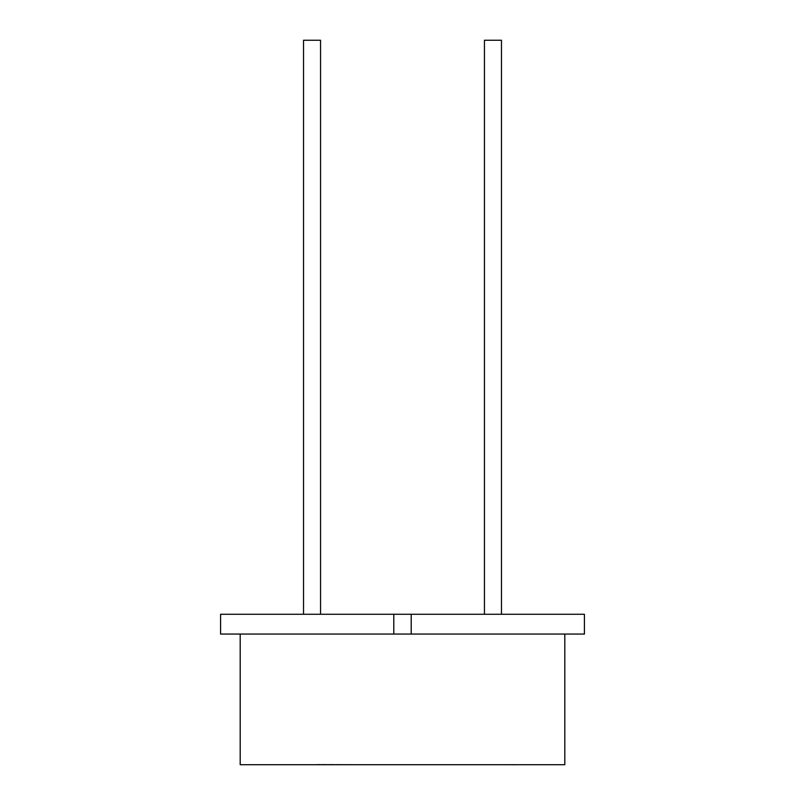 <?xml version="1.0" encoding="UTF-8"?>
<svg xmlns="http://www.w3.org/2000/svg" width="805" height="805" viewBox="0 0 805 805"><rect width="100%" height="100%" fill="white"/><g stroke="black" fill="none" stroke-linecap="round" stroke-linejoin="round"><path stroke-width="0.6" stroke-dasharray="4.03 3.02" d="M484.449 614.275L484.449 40.25L501.475 40.25L484.449 40.25L501.475 40.25L501.475 614.275L484.449 614.275L501.475 614.275M303.525 614.275L303.525 40.25L320.551 40.25L303.525 40.25L320.551 40.25L320.551 614.275L303.525 614.275L320.551 614.275M564.808 634.068L240.192 634.068L564.808 634.068M411.204 614.275L411.204 634.068M220.59 634.068L584.41 634.068M220.59 614.275L584.41 614.275M487.619 764.71L317.381 764.317L487.619 764.71M240.192 764.71L564.808 764.71M520.503 764.75L534.228 764.71L520.503 764.71M393.846 614.275L393.846 634.068M527.396 764.75L510.29 764.75L527.396 764.71M512.916 764.75L534.228 764.75L512.916 764.71M512.815 764.75L534.228 764.75L512.815 764.71M510.29 764.71L534.228 764.71"/><path stroke-width="1.21" d="M303.525 614.275L303.525 40.25L320.551 40.25L320.551 614.275M501.475 614.275L501.475 40.25L484.449 40.25L484.449 614.275M564.808 634.068L564.808 764.71L240.192 764.71L240.192 634.068M411.204 634.068L411.204 614.275L584.41 614.275L584.41 634.068L393.796 634.068L393.796 614.275L220.59 614.275L220.59 634.068L393.796 634.068M411.204 614.275L393.796 614.275M514.908 764.71L534.228 764.71M514.908 764.75L510.29 764.71"/></g></svg>
